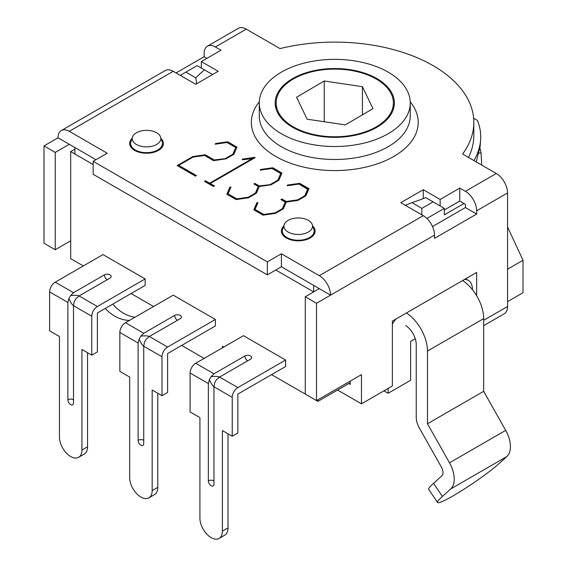 <?xml version="1.0" encoding="UTF-8"?>
<svg xmlns="http://www.w3.org/2000/svg" width="567" height="567" viewBox="0 0 567 567"><rect width="100%" height="100%" fill="white"/><g stroke="black" fill="none" stroke-linecap="round" stroke-linejoin="round"><path stroke-width="0.85" d="M223.802 347.047L222.399 346.239L222.399 347.862M204.134 358.401L181.66 345.423M507.55 301.63L523.001 292.714L523.001 260.274L507.55 269.19M350.222 382.732L317.917 401.386L317.917 399.763M271.558 374.624L317.917 401.386M70.691 240.805L55.24 249.728L55.24 152.41L69.287 144.302L95.972 159.71L74.901 147.54L74.901 154.033L93.165 164.572L70.691 151.595L70.691 258.651L83.328 265.951M131.09 293.522L153.565 306.499M215.375 319.476L215.375 325.961L167.612 353.539L167.612 392.463L161.992 395.709L161.992 356.778A7.945 4.586 -60 0 1 167.612 347.047L215.375 319.476L173.233 295.145L125.47 322.715A7.945 4.586 120 0 0 119.85 332.453L138.114 342.992L139.121 339.101C140.814 342.893 142.352 345.275 143.734 346.239L143.734 443.557A3.976 2.296 -120 0 1 142.912 445.378A3.976 2.296 -120 0 1 139.851 444.315A3.976 2.296 -120 0 1 138.114 440.311L138.114 342.992M145.138 278.921L145.138 285.414L97.375 312.984L97.375 351.916L91.762 355.162L91.762 316.23A7.945 4.586 -60 0 1 97.375 306.499L145.138 278.921L102.996 254.597L55.24 282.168A7.945 4.586 120 0 0 49.62 291.899L67.877 302.445L68.891 298.547C70.584 302.346 72.122 304.72 73.497 305.684L73.497 403.009A3.976 2.296 -120 0 1 72.675 404.824A3.976 2.296 -120 0 1 69.613 403.761A3.976 2.296 -120 0 1 67.877 399.763L67.877 302.445M285.605 360.024L285.605 366.509L237.849 394.086L237.849 433.011L232.229 436.257L232.229 397.332A7.945 4.586 -60 0 1 237.849 387.594L285.605 360.024L243.463 335.692L195.707 363.27A7.945 4.586 120 0 0 190.087 373.001L208.351 383.54L209.358 379.649C211.052 383.441 212.59 385.822 213.965 386.786L213.965 484.105A3.976 2.296 -120 0 1 213.142 485.926A3.976 2.296 -120 0 1 210.081 484.863A3.976 2.296 -120 0 1 208.351 480.866L208.351 383.54M185.877 72.122L197.11 65.63L204.467 69.876A158.923 91.755 0 0 0 195.828 77.863L185.877 72.122L180.256 75.361M204.467 69.876L212.561 74.553M196.636 83.746L195.828 77.863M405.313 205.297L411.911 202.625A158.923 91.755 0 0 0 425.746 197.635L444.337 208.365L426.88 218.444M433.103 201.88L421.862 208.365L421.862 214.858M421.862 208.365L411.911 202.625M464.004 203.503L444.337 214.858L444.337 208.365M136.434 144.457A14.295 8.25 180 0 1 132.508 137.058A14.295 8.25 180 0 1 146.541 130.367A14.295 8.25 180 0 1 160.581 137.058A14.295 8.25 180 0 1 153.246 145.91A14.295 8.25 180 0 1 136.434 144.457M132.508 137.058L130.934 141.75A15.89 9.178 0 0 0 130.651 143.486A15.89 9.178 0 0 0 135.307 149.979A15.89 9.178 0 0 0 152.622 151.963A15.89 9.178 0 0 0 162.431 143.486A15.89 9.178 0 0 0 162.148 141.75L160.581 137.058M288.142 232.045A14.295 8.25 180 0 1 284.216 224.645A14.295 8.25 180 0 1 298.249 217.955A14.295 8.25 180 0 1 312.282 224.645A14.295 8.25 180 0 1 304.954 233.498A14.295 8.25 180 0 1 288.142 232.045M284.216 224.645L282.642 229.337A15.89 9.178 0 0 0 282.359 231.074A15.89 9.178 0 0 0 287.008 237.559A15.89 9.178 0 0 0 304.33 239.55A15.89 9.178 0 0 0 314.139 231.074A15.89 9.178 0 0 0 313.856 229.337L312.282 224.645M313.7 291.899L275.775 270.005L313.7 291.899L313.7 285.414L281.395 266.759L267.348 274.867L267.348 261.89L281.395 253.782L319.32 275.682A15.89 9.178 60 0 1 330.554 295.145L316.514 303.253L305.273 296.768L305.273 394.086L316.514 400.571L316.514 303.253M70.691 151.595L74.901 149.164M392.364 324.111A19.866 11.468 -60 0 1 396.071 318.952M388.147 388.409L388.147 393.278L383.937 390.84M415.264 338.69L410.621 341.369L410.621 380.301L388.147 393.278M472.431 289.652L472.431 289.468A19.866 11.468 -60 0 0 468.314 280.374L465.606 278.808M464.508 279.446A19.866 11.468 -60 0 1 468.314 280.374M507.55 226.977L523.001 260.274M473.955 160.589C477.875 153.763 480.093 146.853 480.618 139.858C481.078 133.259 480.022 126.781 477.435 120.431L473.643 118.241M480.618 139.858L480.121 146.598L476.223 161.893M157.782 149.979A15.89 9.178 180 0 1 158.462 150.397M309.49 237.566A15.89 9.178 180 0 1 310.17 237.984M483.672 325.664L504.254 313.771A15.89 9.178 -120 0 0 507.55 306.499L507.55 192.957A15.89 9.178 -120 0 0 496.309 173.495L462.587 154.026A139.057 80.287 0 0 0 473.828 122.401A139.057 80.287 0 0 0 279.999 48.606L246.276 29.137A15.89 9.178 -120 0 0 238.331 28.35L207.423 46.189A15.89 9.178 60 0 1 215.375 46.976L220.988 50.222L201.328 61.576L218.182 71.307L195.707 84.285L173.233 71.307A15.89 9.178 -120 0 0 165.288 70.521L61.335 130.538A15.89 9.178 60 0 1 69.287 131.324L107.213 153.218L93.165 161.326L267.348 261.89M423.266 189.711L440.127 199.442L459.787 188.095L465.408 191.334A15.89 9.178 60 0 1 476.649 210.796L476.649 214.042L434.506 238.374L434.506 235.128A15.89 9.178 -120 0 0 423.266 215.666L400.791 202.688L423.266 189.711L423.266 198.613M316.514 400.571L361.462 374.624L361.462 403.817L392.364 385.978L392.364 321.099L476.649 272.436L476.649 295.712M281.395 253.782L281.395 266.759L319.32 288.653L305.273 296.768M434.506 235.128L330.554 295.145L319.32 288.653M433.528 483.339A39.733 3.955 145.9 0 0 428.709 489.371L437.561 502.468A39.733 3.955 -34.1 0 1 442.388 496.444L433.528 483.339L441.806 475.89A7.945 4.586 -120 0 0 441.417 467.165L419.396 428.113A15.89 9.178 60 0 1 416.242 417.284L416.242 344.566A15.89 9.178 -120 0 0 405.71 325.529M406.411 312.984A31.787 18.35 60 0 1 427.483 351.051L427.483 423.769L483.672 391.329L505.693 430.374A23.835 13.764 -120 0 1 506.848 456.548L498.57 464.004A39.733 3.955 -34.1 0 1 462.566 490.115A39.733 3.955 -34.1 0 1 437.561 502.468M427.483 423.769L449.503 462.814A23.835 13.764 60 0 1 450.659 488.988L442.388 496.444M350.222 381.109L350.222 384.355L348.818 383.54M432.493 226.559L465.408 207.557L465.408 204.311L459.787 201.065L444.337 209.988M427.483 351.051L483.672 318.611A31.787 18.35 -120 0 0 462.601 280.545M483.672 318.611L483.672 391.329M361.462 403.817L337.578 390.032M476.649 214.042L465.408 207.557M440.127 199.442L440.127 205.934M459.787 188.095L459.787 201.065M93.165 161.326L93.165 174.303L267.348 274.867M468.484 157.428A139.057 80.287 0 0 0 473.828 135.378L473.828 122.401M105.249 308.441A39.733 32.199 72 0 0 129.46 320.419M134.932 317.258A39.733 32.199 -108 0 1 112.812 304.075M287.341 185.742L299.716 183.665L308.838 188.931M281.154 199.712L281.856 199.308L286.207 201.817L297.71 200.158L304.826 196.047L307.704 189.406L298.965 184.041L287.193 185.763L287.497 185.062L299.716 183.339L308.951 188.669L305.811 195.856L297.937 200.399L286.285 202.058L283.337 208.833L275.463 213.376L263.053 215.169L253.825 209.84L256.808 202.78L257.985 202.625L255.03 209.4L263.775 214.446L275.236 212.809L282.387 208.677L285.229 202.058L280.878 199.549L281.856 198.982L286.207 201.491L297.71 199.832L304.826 195.721L307.704 189.087M255.03 209.4L263.775 214.773L275.236 213.135L282.387 209.003L285.229 202.058M253.931 209.903L256.808 203.106L257.836 202.972M225.744 158.285L232.86 154.174L235.737 147.533L226.998 142.487L215.226 144.216L215.531 143.515L227.75 141.793L236.985 147.122L233.845 154.309L225.971 158.852L213.525 160.667L204.524 155.464L193.056 157.102L178.754 165.358L196.423 175.564L195.438 176.131L177.166 165.578L192.794 156.556L205.275 154.763L214.248 159.944L225.744 158.604L232.86 154.174M177.443 165.741L192.794 156.882L205.275 155.089L214.248 159.944M214.248 160.27L225.744 158.604M196.139 175.727L178.754 165.358M215.375 144.195L227.75 141.793M227.75 142.111L236.871 147.377M232.86 154.5L235.737 147.533M204.722 181.49L205.431 181.086L209.627 183.51L252.875 158.54L242.208 159.788L242.506 159.093L254.689 157.343L255.143 157.605L210.237 183.538L214.432 185.962L213.447 186.529L204.446 181.327L205.431 180.76L209.627 183.184L252.875 158.214M210.237 183.538L214.156 186.125M242.357 159.766L254.867 157.768M270.735 184.254L277.851 180.15L280.722 173.509L271.983 168.463L260.218 170.185L260.522 169.49L272.741 167.761L281.976 173.091L278.829 180.278L270.962 184.821L259.31 186.486L256.355 193.255L248.488 197.798L236.078 199.591L226.843 194.261L229.833 187.202L231.003 187.053L228.054 193.822L236.793 198.868L248.261 197.231L255.412 193.106L258.247 186.486L253.896 183.97L254.881 183.403L259.232 185.919L270.735 184.58L277.851 180.15M254.179 184.133L254.881 183.729L259.232 185.919M259.232 186.238L270.735 184.58M228.054 193.822L236.793 199.194L248.261 197.557L255.412 193.425L258.247 186.486M226.956 194.325L229.833 187.202M229.833 187.528L230.854 187.393M260.366 170.164L272.741 167.761M272.741 168.087L281.863 173.353M277.851 180.476L280.722 173.509M55.24 249.728L43.999 243.243L43.999 145.917L58.047 137.809A15.89 9.178 60 0 1 61.335 130.538M176.039 72.93L204.134 56.714L204.134 53.468A15.89 9.178 60 0 1 207.423 46.189M161.063 138.511A16.882 9.745 180 0 1 163.431 143.486A16.882 9.745 180 0 1 153.005 152.495A16.882 9.745 180 0 1 134.606 150.383A16.882 9.745 180 0 1 129.659 143.486A16.882 9.745 180 0 1 132.019 138.511M312.771 226.098A16.882 9.745 180 0 1 315.132 231.074A16.882 9.745 180 0 1 304.713 240.082A16.882 9.745 180 0 1 286.307 237.97A16.882 9.745 180 0 1 281.367 231.074A16.882 9.745 180 0 1 283.727 226.098M58.047 137.809L69.287 144.302M55.24 152.41L43.999 145.917M201.328 61.576L201.328 68.061M204.134 56.714L206.941 58.33M376.913 78.607A59.599 34.41 180 0 1 394.37 102.939A59.599 34.41 180 0 1 357.579 134.726A59.599 34.41 180 0 1 292.629 127.27A59.599 34.41 180 0 1 275.172 102.939A59.599 34.41 180 0 1 311.963 71.151A59.599 34.41 180 0 1 376.913 78.607M281.395 133.755A75.489 43.581 0 0 0 363.66 143.203A75.489 43.581 0 0 0 410.26 102.939A75.489 43.581 0 0 0 334.771 59.358A75.489 43.581 0 0 0 259.282 102.939A75.489 43.581 0 0 0 281.395 133.755M70.634 295.535L73.497 292.714L104.399 274.867A3.976 2.296 -0 0 1 108.729 274.371A3.976 2.296 -0 0 1 111.182 276.49A3.976 2.296 -0 0 1 110.019 278.113L79.118 295.953C77.594 295.244 74.759 295.102 70.634 295.535L68.891 298.547M91.762 316.23L73.497 305.684L74.227 301.637L75.971 298.618L79.118 295.953L97.375 306.499M87.545 446.803L81.924 450.049A15.89 9.178 60 0 1 78.636 457.321L84.256 454.075A15.89 9.178 -120 0 0 87.545 446.803L87.545 352.724M78.636 457.321A15.89 9.178 60 0 1 66.389 453.061A15.89 9.178 60 0 1 59.45 437.072L59.45 336.507L49.62 330.83L49.62 291.899M81.924 450.049L81.924 349.485L91.762 355.162M140.864 336.082L143.734 333.261L174.636 315.422A3.976 2.296 -0 0 1 178.966 314.919A3.976 2.296 -0 0 1 181.419 317.038A3.976 2.296 -0 0 1 180.256 318.661L149.355 336.507C147.824 335.792 144.996 335.65 140.864 336.082L139.121 339.101M161.992 356.778L143.734 346.239L144.465 342.185L146.208 339.165L149.355 336.507L167.612 347.047M157.782 487.351L152.162 490.597A15.89 9.178 60 0 1 148.873 497.869L154.486 494.63A15.89 9.178 -120 0 0 157.782 487.351L157.782 393.278M148.873 497.869A15.89 9.178 60 0 1 136.626 493.616A15.89 9.178 60 0 1 129.687 477.62L129.687 377.055L119.85 371.378L119.85 332.453M152.162 490.597L152.162 390.032L161.992 395.709M211.101 376.63L213.965 373.809L244.873 355.97A3.976 2.296 -0 0 1 249.204 355.474A3.976 2.296 -0 0 1 251.656 357.593A3.976 2.296 -0 0 1 250.486 359.216L219.585 377.055C218.061 376.346 215.233 376.204 211.101 376.63L209.358 379.649M232.229 397.332L213.965 386.786L214.702 382.732L216.445 379.713L219.585 377.055L237.849 387.594M228.012 527.898L222.399 531.144A15.89 9.178 60 0 1 219.103 538.423L224.723 535.177A15.89 9.178 -120 0 0 228.012 527.898L228.012 433.826M219.103 538.423A15.89 9.178 60 0 1 206.856 534.164A15.89 9.178 60 0 1 199.917 518.167L199.917 417.603L190.087 411.925L190.087 373.001M222.399 531.144L222.399 430.58L232.229 436.257M481.73 165.075L481.057 152.97A147.002 84.873 0 0 0 479.987 148.136M307.116 119.183L296.576 97.233L324.225 80.989L362.426 86.687L372.966 108.637L345.317 124.889L307.116 119.183M362.426 86.687L362.426 114.832M324.225 80.989L324.225 121.742M350.434 135.541A58.599 33.836 0 0 0 393.378 102.939A58.599 33.836 0 0 0 334.771 69.103A58.599 33.836 0 0 0 276.172 102.939A58.599 33.836 0 0 0 350.434 135.541M496.309 173.495L465.408 191.334M476.649 210.796L507.55 192.957M507.55 306.499L483.672 320.284M423.266 215.666L319.32 275.682M506.848 456.548L450.659 488.988M505.693 430.374L449.503 462.814M69.287 131.324L173.233 71.307M215.375 46.976L246.276 29.137M259.303 101.854A83.434 48.174 0 0 0 275.775 156.464A83.434 48.174 0 0 0 382.775 161.801A83.434 48.174 0 0 0 410.239 101.854M410.26 102.939L410.26 115.916A75.489 43.581 180 0 1 363.66 156.18A75.489 43.581 180 0 1 281.395 146.733A75.489 43.581 180 0 1 259.282 115.916L259.282 102.939M107.213 279.737A3.976 2.296 60 0 1 104.399 274.867M67.877 399.763A3.976 2.296 180 0 1 73.497 399.763M73.497 292.714L55.24 282.168M177.443 320.284A3.976 2.296 60 0 1 174.636 315.422M138.114 440.311A3.976 2.296 180 0 1 143.734 440.311M143.734 333.261L125.47 322.715M247.68 360.832A3.976 2.296 60 0 1 244.873 355.97M208.351 480.866A3.976 2.296 180 0 1 213.965 480.866M213.965 373.809L195.707 363.27M481.057 152.97L479.179 152.991M162.431 146.782L162.431 143.486M130.651 146.782L130.651 143.486M314.139 234.369L314.139 231.074M282.359 234.369L282.359 231.074M393.378 109.19L393.378 102.939M276.172 109.19L276.172 102.939"/></g></svg>
